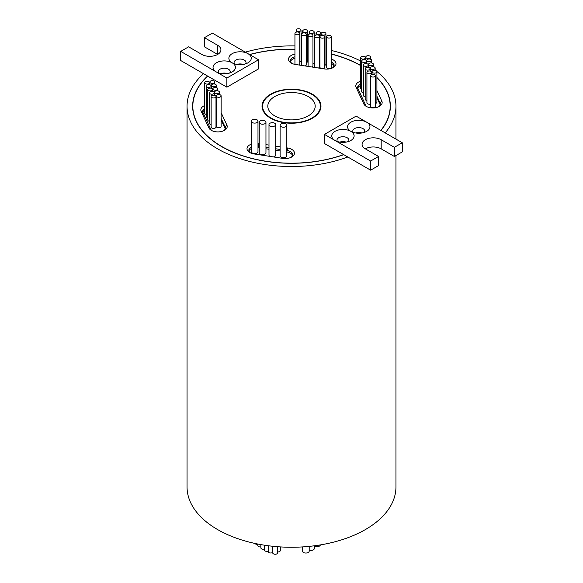 <?xml version="1.0" encoding="UTF-8"?>
<svg xmlns="http://www.w3.org/2000/svg" width="583" height="583" viewBox="0 0 583 583"><rect width="100%" height="100%" fill="white"/><g stroke="black" fill="none" stroke-linecap="round" stroke-linejoin="round"><path stroke-width="0.87" d="M376.917 90.547L381.843 101.158A9.328 5.385 180 0 1 379.424 106.361A9.328 5.385 180 0 1 366.241 106.361L366.241 106.361A9.328 5.385 180 0 1 363.821 103.942L356.104 87.304A9.328 5.385 180 0 1 360.622 81.19M378.695 106.74A7.462 4.307 0 0 0 380.291 104.073A7.462 4.307 0 0 0 380.036 102.958L376.917 96.231M286.821 147.856L287.572 147.973A9.328 5.385 180 0 1 291.748 156.98A9.328 5.385 180 0 1 282.74 158.372L253.918 153.912A9.328 5.385 180 0 1 249.735 152.52L249.735 152.52A9.328 5.385 180 0 1 251.273 144.183M221.132 112.694L226.896 125.126A9.328 5.385 180 0 1 224.484 130.33A9.328 5.385 180 0 1 211.294 130.33L211.294 130.33A9.328 5.385 180 0 1 208.882 127.91L201.157 111.273A9.328 5.385 180 0 1 204.728 105.501M223.755 130.709A7.462 4.307 0 0 0 225.351 128.041A7.462 4.307 0 0 0 225.096 126.926L221.132 118.378M331.312 59.043A9.328 5.385 180 0 1 333.265 67.526A9.328 5.385 180 0 1 324.257 68.918L295.428 64.458A9.328 5.385 180 0 1 291.252 63.066L291.252 63.066A9.328 5.385 180 0 1 294.94 54.139M224.659 73.837A4.664 2.689 0 0 0 223.814 73.837M240.488 64.698A4.664 2.689 0 0 0 239.642 64.698M258.524 59.765L226.874 78.042L216.322 71.949A11.194 6.464 180 0 1 216.322 62.811A11.194 6.464 180 0 1 232.151 62.811L232.151 62.811A11.194 6.464 180 0 1 232.151 53.672A11.194 6.464 180 0 1 247.979 53.672L258.524 59.765L258.524 68.903L226.874 87.18L207.723 76.118A98.665 56.966 0 0 0 192.835 106.215A98.665 56.966 0 0 0 221.729 146.493A98.665 56.966 0 0 0 343.627 154.582L370.635 170.178L378.549 165.608L378.549 156.47L365.359 148.854A11.194 6.464 180 0 1 381.187 148.854L394.37 156.47L402.285 151.901L402.285 142.762L356.126 116.112L324.476 134.389L335.021 140.481A11.194 6.464 180 0 1 335.021 131.343A11.194 6.464 180 0 1 350.849 131.343L350.849 131.343A11.194 6.464 180 0 1 350.849 122.204A11.194 6.464 180 0 1 366.678 122.204A11.194 6.464 180 0 1 366.678 131.343A11.194 6.464 180 0 1 350.849 131.343A11.194 6.464 180 0 1 350.849 140.481A11.194 6.464 180 0 1 335.021 140.481L370.635 161.039L378.549 156.47M245.538 63.875A5.968 3.447 0 0 0 246.033 62.505A5.968 3.447 0 0 0 244.284 60.071A5.968 3.447 0 0 0 237.777 59.32A5.968 3.447 0 0 0 234.096 62.505A5.968 3.447 0 0 0 234.585 63.875M229.709 73.013A5.968 3.447 0 0 0 230.205 71.643A5.968 3.447 0 0 0 228.456 69.209A5.968 3.447 0 0 0 221.955 68.459A5.968 3.447 0 0 0 218.268 71.643A5.968 3.447 0 0 0 218.763 73.013M236.931 64.443A5.968 3.447 180 0 1 243.191 64.443M221.11 73.582A5.968 3.447 180 0 1 227.363 73.582M343.358 142.369A4.664 2.689 0 0 0 342.512 142.369M359.186 133.23A4.664 2.689 0 0 0 358.341 133.23M364.237 132.407A5.968 3.447 0 0 0 364.732 131.037A5.968 3.447 0 0 0 362.983 128.603A5.968 3.447 0 0 0 356.483 127.852A5.968 3.447 0 0 0 352.795 131.037A5.968 3.447 0 0 0 353.291 132.407M348.415 141.545A5.968 3.447 0 0 0 348.904 140.175A5.968 3.447 0 0 0 347.155 137.741A5.968 3.447 0 0 0 340.654 136.99A5.968 3.447 0 0 0 336.967 140.175A5.968 3.447 0 0 0 337.462 141.545M390.165 109.75A98.665 56.966 0 0 0 390.165 109.261L390.165 106.215A98.665 56.966 0 0 0 376.917 77.699M380.845 130.388A98.665 56.966 0 0 0 390.165 106.215M207.723 76.118L207.584 76.045A98.855 57.076 0 0 0 192.645 106.215A98.855 57.076 0 0 0 221.598 146.573A98.855 57.076 0 0 0 343.759 154.663M360.622 65.413A98.855 57.076 0 0 0 331.312 53.971M326.458 52.827A98.855 57.076 0 0 0 325.926 52.71M314.798 50.75A98.855 57.076 0 0 0 314.186 50.663M308.101 49.949A98.855 57.076 0 0 0 307.54 49.898M301.455 49.431A98.855 57.076 0 0 0 301.025 49.402M294.94 49.176A98.855 57.076 0 0 0 249.495 54.547M192.835 105.72A98.855 57.076 0 0 0 192.681 107.738M225.235 128.807A7.462 4.307 0 0 0 225.096 128.449L221.132 119.894M211.133 96.567L211.133 127.028A2.427 1.399 0 0 0 211.848 128.02A2.427 1.399 0 0 0 214.486 128.318A2.427 1.399 0 0 0 215.987 127.028L215.987 96.567A2.427 1.399 0 0 0 215.273 95.583A2.427 1.399 0 0 0 212.635 95.277A2.427 1.399 0 0 0 211.133 96.567A2.427 1.399 0 0 0 211.848 97.558A2.427 1.399 0 0 0 214.486 97.864A2.427 1.399 0 0 0 215.987 96.567M216.278 95.918L216.278 126.373A2.427 1.399 0 0 0 216.985 127.364A2.427 1.399 0 0 0 219.631 127.67A2.427 1.399 0 0 0 221.132 126.373L221.132 95.918A2.427 1.399 0 0 0 220.418 94.927A2.427 1.399 0 0 0 217.772 94.621A2.427 1.399 0 0 0 216.278 95.918A2.427 1.399 0 0 0 216.985 96.902A2.427 1.399 0 0 0 219.631 97.208A2.427 1.399 0 0 0 221.132 95.918M209.421 92.806A2.427 1.399 0 0 0 210.128 93.797A2.427 1.399 0 0 0 212.773 94.103A2.427 1.399 0 0 0 214.267 92.806A2.427 1.399 0 0 0 213.56 91.815A2.427 1.399 0 0 0 210.915 91.516A2.427 1.399 0 0 0 209.421 92.806L209.421 123.268A2.427 1.399 0 0 0 210.128 124.259A2.427 1.399 0 0 0 211.133 124.602M215.273 93.142A2.427 1.399 0 0 0 217.918 93.448A2.427 1.399 0 0 0 219.412 92.15A2.427 1.399 0 0 0 218.705 91.167A2.427 1.399 0 0 0 216.06 90.861A2.427 1.399 0 0 0 214.566 92.15A2.427 1.399 0 0 0 215.273 93.142M207.759 89.505A2.427 1.399 0 0 0 208.466 90.496A2.427 1.399 0 0 0 211.112 90.795A2.427 1.399 0 0 0 212.606 89.505A2.427 1.399 0 0 0 211.899 88.514A2.427 1.399 0 0 0 209.253 88.208A2.427 1.399 0 0 0 207.759 89.505L207.759 119.96A2.427 1.399 0 0 0 208.466 120.951A2.427 1.399 0 0 0 209.421 121.293M213.611 89.84A2.427 1.399 0 0 0 216.257 90.139A2.427 1.399 0 0 0 217.751 88.849A2.427 1.399 0 0 0 217.044 87.858A2.427 1.399 0 0 0 214.398 87.552A2.427 1.399 0 0 0 212.904 88.849A2.427 1.399 0 0 0 213.611 89.84M206.331 86.029A2.427 1.399 0 0 0 207.045 87.02A2.427 1.399 0 0 0 209.691 87.326A2.427 1.399 0 0 0 211.184 86.029A2.427 1.399 0 0 0 210.47 85.038A2.427 1.399 0 0 0 207.832 84.739A2.427 1.399 0 0 0 206.331 86.029L206.331 116.491A2.427 1.399 0 0 0 207.045 117.482A2.427 1.399 0 0 0 207.759 117.766M212.19 86.364A2.427 1.399 0 0 0 214.828 86.67A2.427 1.399 0 0 0 216.329 85.373A2.427 1.399 0 0 0 215.615 84.389A2.427 1.399 0 0 0 212.977 84.083A2.427 1.399 0 0 0 211.476 85.373A2.427 1.399 0 0 0 212.19 86.364M204.728 82.699A2.427 1.399 0 0 0 205.435 83.682A2.427 1.399 0 0 0 208.08 83.988A2.427 1.399 0 0 0 209.574 82.699A2.427 1.399 0 0 0 208.867 81.707A2.427 1.399 0 0 0 206.222 81.401A2.427 1.399 0 0 0 204.728 82.699L204.728 113.153A2.427 1.399 0 0 0 205.435 114.144A2.427 1.399 0 0 0 206.331 114.472M210.58 83.034A2.427 1.399 0 0 0 213.225 83.333A2.427 1.399 0 0 0 214.719 82.043A2.427 1.399 0 0 0 214.005 81.052A2.427 1.399 0 0 0 211.367 80.745A2.427 1.399 0 0 0 209.865 82.043A2.427 1.399 0 0 0 210.58 83.034M324.818 65.34A2.427 1.399 0 0 0 325.926 64.159L325.926 33.705A2.427 1.399 0 0 0 325.219 32.714A2.427 1.399 0 0 0 322.574 32.408A2.427 1.399 0 0 0 321.08 33.705A2.427 1.399 0 0 0 321.787 34.696A2.427 1.399 0 0 0 324.432 34.995A2.427 1.399 0 0 0 325.926 33.705M319.972 36.78A2.427 1.399 0 0 0 320.679 37.771A2.427 1.399 0 0 0 323.325 38.07A2.427 1.399 0 0 0 324.818 36.78A2.427 1.399 0 0 0 324.112 35.789A2.427 1.399 0 0 0 321.466 35.483A2.427 1.399 0 0 0 319.972 36.78L319.972 67.242A2.427 1.399 0 0 0 320.679 68.226A2.427 1.399 0 0 0 321.131 68.43M322.457 68.641A2.427 1.399 0 0 0 324.818 67.242L324.818 36.78M326.458 36.685L326.458 67.147A2.427 1.399 0 0 0 327.172 68.138A2.427 1.399 0 0 0 329.81 68.437A2.427 1.399 0 0 0 331.312 67.147L331.312 36.685A2.427 1.399 0 0 0 330.597 35.701A2.427 1.399 0 0 0 327.959 35.395A2.427 1.399 0 0 0 326.458 36.685A2.427 1.399 0 0 0 327.172 37.676A2.427 1.399 0 0 0 329.81 37.982A2.427 1.399 0 0 0 331.312 36.685M318.325 68A2.427 1.399 0 0 0 319.652 66.754L319.652 36.292A2.427 1.399 0 0 0 318.937 35.301A2.427 1.399 0 0 0 316.299 35.002A2.427 1.399 0 0 0 314.798 36.292A2.427 1.399 0 0 0 315.512 37.283A2.427 1.399 0 0 0 318.15 37.589A2.427 1.399 0 0 0 319.652 36.292M316.751 34.04A2.427 1.399 0 0 0 319.389 34.339A2.427 1.399 0 0 0 320.89 33.049A2.427 1.399 0 0 0 320.176 32.058A2.427 1.399 0 0 0 317.538 31.759A2.427 1.399 0 0 0 316.037 33.049A2.427 1.399 0 0 0 316.751 34.04M311.694 66.972A2.427 1.399 0 0 0 312.947 65.748L312.947 35.286A2.427 1.399 0 0 0 312.24 34.295A2.427 1.399 0 0 0 309.595 33.996A2.427 1.399 0 0 0 308.101 35.286A2.427 1.399 0 0 0 308.808 36.277A2.427 1.399 0 0 0 311.453 36.583A2.427 1.399 0 0 0 312.947 35.286M312.947 63.722A2.427 1.399 0 0 0 314.186 62.505L314.186 32.043A2.427 1.399 0 0 0 313.479 31.052A2.427 1.399 0 0 0 310.834 30.753A2.427 1.399 0 0 0 309.34 32.043A2.427 1.399 0 0 0 310.047 33.034A2.427 1.399 0 0 0 312.692 33.34A2.427 1.399 0 0 0 314.186 32.043M305.091 65.952A2.427 1.399 0 0 0 306.301 64.742L306.301 34.28A2.427 1.399 0 0 0 305.594 33.289A2.427 1.399 0 0 0 302.949 32.991A2.427 1.399 0 0 0 301.455 34.28A2.427 1.399 0 0 0 302.162 35.271A2.427 1.399 0 0 0 304.807 35.578A2.427 1.399 0 0 0 306.301 34.28M306.301 62.716A2.427 1.399 0 0 0 307.54 61.499L307.54 31.037A2.427 1.399 0 0 0 306.833 30.046A2.427 1.399 0 0 0 304.188 29.748A2.427 1.399 0 0 0 302.694 31.037A2.427 1.399 0 0 0 303.4 32.029A2.427 1.399 0 0 0 306.046 32.335A2.427 1.399 0 0 0 307.54 31.037M298.788 64.975A2.427 1.399 0 0 0 299.786 63.846L299.786 33.384A2.427 1.399 0 0 0 299.079 32.393A2.427 1.399 0 0 0 296.434 32.087A2.427 1.399 0 0 0 294.94 33.384A2.427 1.399 0 0 0 295.647 34.375A2.427 1.399 0 0 0 298.292 34.674A2.427 1.399 0 0 0 299.786 33.384M299.786 61.82A2.427 1.399 0 0 0 301.025 60.596L301.025 30.141A2.427 1.399 0 0 0 300.318 29.15A2.427 1.399 0 0 0 297.673 28.844A2.427 1.399 0 0 0 296.179 30.141A2.427 1.399 0 0 0 296.885 31.132A2.427 1.399 0 0 0 299.531 31.431A2.427 1.399 0 0 0 301.025 30.141M370.562 75.644L370.562 106.106A2.427 1.399 0 0 0 371.276 107.09A2.427 1.399 0 0 0 373.914 107.396A2.427 1.399 0 0 0 375.416 106.106L375.416 75.644A2.427 1.399 0 0 0 374.701 74.653A2.427 1.399 0 0 0 372.063 74.354A2.427 1.399 0 0 0 370.562 75.644A2.427 1.399 0 0 0 371.276 76.635A2.427 1.399 0 0 0 373.914 76.941A2.427 1.399 0 0 0 375.416 75.644M366.926 72.387A2.427 1.399 0 0 0 367.633 73.378A2.427 1.399 0 0 0 370.278 73.677A2.427 1.399 0 0 0 371.772 72.387A2.427 1.399 0 0 0 371.065 71.396A2.427 1.399 0 0 0 368.42 71.09A2.427 1.399 0 0 0 366.926 72.387L366.926 102.841A2.427 1.399 0 0 0 367.633 103.832A2.427 1.399 0 0 0 370.562 104.058M375.416 103.483A2.427 1.399 0 0 0 376.917 102.193L376.917 71.731A2.427 1.399 0 0 0 376.203 70.74A2.427 1.399 0 0 0 373.565 70.434A2.427 1.399 0 0 0 372.063 71.731A2.427 1.399 0 0 0 372.777 72.722A2.427 1.399 0 0 0 375.423 73.021A2.427 1.399 0 0 0 376.917 71.731M365.184 68.728A2.427 1.399 0 0 0 365.891 69.72A2.427 1.399 0 0 0 368.536 70.026A2.427 1.399 0 0 0 370.03 68.728A2.427 1.399 0 0 0 369.323 67.737A2.427 1.399 0 0 0 366.678 67.439A2.427 1.399 0 0 0 365.184 68.728L365.184 99.19A2.427 1.399 0 0 0 365.891 100.181A2.427 1.399 0 0 0 366.926 100.531M371.036 69.064A2.427 1.399 0 0 0 373.681 69.37A2.427 1.399 0 0 0 375.175 68.073A2.427 1.399 0 0 0 374.468 67.089A2.427 1.399 0 0 0 371.823 66.783A2.427 1.399 0 0 0 370.329 68.073A2.427 1.399 0 0 0 371.036 69.064M363.442 64.983A2.427 1.399 0 0 0 364.149 65.974A2.427 1.399 0 0 0 366.794 66.28A2.427 1.399 0 0 0 368.288 64.983A2.427 1.399 0 0 0 367.582 63.992A2.427 1.399 0 0 0 364.936 63.693A2.427 1.399 0 0 0 363.442 64.983L363.442 95.444A2.427 1.399 0 0 0 364.149 96.435A2.427 1.399 0 0 0 365.184 96.785M369.294 65.318A2.427 1.399 0 0 0 371.939 65.624A2.427 1.399 0 0 0 373.433 64.327A2.427 1.399 0 0 0 372.726 63.343A2.427 1.399 0 0 0 370.081 63.037A2.427 1.399 0 0 0 368.587 64.327A2.427 1.399 0 0 0 369.294 65.318M361.649 61.055A2.427 1.399 0 0 0 362.356 62.046A2.427 1.399 0 0 0 365.002 62.352A2.427 1.399 0 0 0 366.496 61.055A2.427 1.399 0 0 0 365.789 60.064A2.427 1.399 0 0 0 363.143 59.765A2.427 1.399 0 0 0 361.649 61.055L361.649 91.516A2.427 1.399 0 0 0 362.356 92.5A2.427 1.399 0 0 0 363.442 92.865M367.501 61.39A2.427 1.399 0 0 0 370.147 61.696A2.427 1.399 0 0 0 371.641 60.399A2.427 1.399 0 0 0 370.934 59.408A2.427 1.399 0 0 0 368.288 59.109A2.427 1.399 0 0 0 366.794 60.399A2.427 1.399 0 0 0 367.501 61.39M360.622 57.753A2.427 1.399 0 0 0 361.329 58.737A2.427 1.399 0 0 0 363.974 59.043A2.427 1.399 0 0 0 365.468 57.753A2.427 1.399 0 0 0 364.761 56.762A2.427 1.399 0 0 0 362.116 56.456A2.427 1.399 0 0 0 360.622 57.753L360.622 88.208A2.427 1.399 0 0 0 361.329 89.199A2.427 1.399 0 0 0 361.649 89.352M366.474 58.089A2.427 1.399 0 0 0 369.112 58.387A2.427 1.399 0 0 0 370.613 57.098A2.427 1.399 0 0 0 369.899 56.106A2.427 1.399 0 0 0 367.261 55.8A2.427 1.399 0 0 0 365.76 57.098A2.427 1.399 0 0 0 366.474 58.089M380.174 104.838A7.462 4.307 0 0 0 380.036 104.481L376.917 97.755M251.273 121.162L251.273 151.624A3.36 1.938 0 0 0 252.257 152.994A3.36 1.938 0 0 0 255.915 153.416A3.36 1.938 0 0 0 257.985 151.624L257.985 121.162A3.36 1.938 0 0 0 257.001 119.792A3.36 1.938 0 0 0 253.343 119.377A3.36 1.938 0 0 0 251.273 121.162A3.36 1.938 0 0 0 252.257 122.532A3.36 1.938 0 0 0 255.915 122.955A3.36 1.938 0 0 0 257.985 121.162M259.238 122.292L259.238 152.753A3.36 1.938 0 0 0 260.222 154.123A3.36 1.938 0 0 0 263.88 154.539A3.36 1.938 0 0 0 265.957 152.753L265.957 122.292A3.36 1.938 0 0 0 264.974 120.921A3.36 1.938 0 0 0 261.315 120.499A3.36 1.938 0 0 0 259.238 122.292A3.36 1.938 0 0 0 260.222 123.662A3.36 1.938 0 0 0 263.88 124.084A3.36 1.938 0 0 0 265.957 122.292M273.347 156.914A3.36 1.938 0 0 0 275.715 155.063L275.715 124.609A3.36 1.938 0 0 0 274.731 123.239A3.36 1.938 0 0 0 271.073 122.816A3.36 1.938 0 0 0 268.996 124.609A3.36 1.938 0 0 0 269.98 125.979A3.36 1.938 0 0 0 273.638 126.394A3.36 1.938 0 0 0 275.715 124.609M280.102 125.294L280.102 155.748A3.36 1.938 0 0 0 281.086 157.119A3.36 1.938 0 0 0 284.744 157.541A3.36 1.938 0 0 0 286.821 155.748L286.821 125.294A3.36 1.938 0 0 0 285.838 123.924A3.36 1.938 0 0 0 282.179 123.501A3.36 1.938 0 0 0 280.102 125.294A3.36 1.938 0 0 0 281.086 126.664A3.36 1.938 0 0 0 284.744 127.079A3.36 1.938 0 0 0 286.821 125.294M361.89 132.975A5.968 3.447 0 0 0 355.637 132.975M346.069 142.114A5.968 3.447 0 0 0 339.809 142.114M272.72 552.356A2.427 1.399 180 0 1 268.974 552.589A2.427 1.399 180 0 1 268.26 551.598L268.26 545.739M264.332 549.128A2.427 1.399 180 0 1 261.578 548.858A2.427 1.399 180 0 1 260.863 547.867L260.863 544.602M277.574 546.716L277.574 552.859A2.427 1.399 180 0 1 276.072 554.156A2.427 1.399 180 0 1 273.434 553.85A2.427 1.399 180 0 1 272.72 552.859L272.72 546.271M260.863 546.898A2.427 1.399 180 0 1 258.502 546.541A2.427 1.399 180 0 1 257.788 545.55L257.788 544.026M257.788 544.354A2.427 1.399 180 0 1 255.543 543.983A2.427 1.399 180 0 1 254.968 543.443M280.306 546.905L280.306 550.534A2.427 1.399 180 0 1 277.574 551.919M268.26 551.066A2.427 1.399 180 0 1 265.046 550.957A2.427 1.399 180 0 1 264.332 549.966L264.332 545.178M314.368 545.79L314.368 548.428A3.36 1.938 180 0 1 312.619 550.133A3.36 1.938 180 0 1 309.194 550.06M320.366 544.901A3.36 1.938 180 0 1 318.18 546.562A3.36 1.938 180 0 1 314.652 546.118A3.36 1.938 180 0 1 314.368 545.928M309.194 546.38L309.194 551.11A3.36 1.938 180 0 1 307.124 552.903A3.36 1.938 180 0 1 303.466 552.48A3.36 1.938 180 0 1 302.482 551.11L302.482 546.92M320.41 109.524A28.91 16.688 0 0 0 320.41 109.261L320.41 106.215A28.91 16.688 0 0 0 311.941 94.41A28.91 16.688 0 0 0 280.438 90.795A28.91 16.688 0 0 0 262.59 106.215A28.91 16.688 0 0 0 271.059 118.014A28.91 16.688 0 0 0 302.562 121.636A28.91 16.688 0 0 0 320.41 106.215M312.335 94.184A29.471 17.016 0 0 0 280.219 90.496A29.471 17.016 0 0 0 262.029 106.215A29.471 17.016 0 0 0 270.665 118.247A29.471 17.016 0 0 0 302.781 121.934A29.471 17.016 0 0 0 320.971 106.215A29.471 17.016 0 0 0 312.335 94.184M262.59 105.946A29.471 17.016 0 0 0 262.146 107.738M274.753 115.886A23.692 13.679 180 0 1 267.808 106.215A23.692 13.679 180 0 1 282.434 93.579A23.692 13.679 180 0 1 308.247 96.545A23.692 13.679 180 0 1 315.192 106.215A23.692 13.679 180 0 1 300.566 118.852A23.692 13.679 180 0 1 274.753 115.886M207.584 76.045L203.533 73.698A104.452 60.304 0 0 0 187.048 106.215A104.452 60.304 0 0 0 217.641 148.854A104.452 60.304 0 0 0 347.818 157.002M187.048 106.215L187.048 486.951A104.452 60.304 0 0 0 217.641 529.59A104.452 60.304 0 0 0 331.472 542.664A104.452 60.304 0 0 0 395.952 486.951L395.952 155.559M385.181 132.888A104.452 60.304 0 0 0 395.952 106.215A104.452 60.304 0 0 0 376.873 71.469M375.678 70.507A104.452 60.304 0 0 0 375.175 70.12M216.322 71.949L180.715 51.391L188.63 46.822L201.813 54.438A11.194 6.464 0 0 0 214.012 55.837A11.194 6.464 0 0 0 220.921 49.868A11.194 6.464 0 0 0 217.641 45.299L204.451 37.684L212.365 33.114L247.979 53.672A11.194 6.464 180 0 1 247.979 62.811A11.194 6.464 180 0 1 232.151 62.811A11.194 6.464 180 0 1 232.151 71.949A11.194 6.464 180 0 1 216.322 71.949M301.025 54.175L301.455 54.241M307.54 55.181L308.101 55.268M314.186 56.208L314.798 56.303M325.926 58.03L326.458 58.111M257.985 143.411A9.328 5.385 180 0 1 258.743 143.513L259.238 143.586M265.957 144.628L268.996 145.094M275.715 146.136L280.102 146.814M324.476 134.389L324.476 143.527L343.627 154.582M360.622 65.558A98.665 56.966 0 0 0 331.312 54.088M326.458 52.944A98.665 56.966 0 0 0 325.926 52.827M314.798 50.859A98.665 56.966 0 0 0 314.186 50.772M308.101 50.058A98.665 56.966 0 0 0 307.54 50.007M301.455 49.54A98.665 56.966 0 0 0 301.025 49.511M294.94 49.285A98.665 56.966 0 0 0 249.633 54.627M380.983 130.468A98.855 57.076 0 0 0 390.355 106.215A98.855 57.076 0 0 0 376.917 77.481M360.622 61.004A104.452 60.304 0 0 0 331.312 50.459M326.458 49.387A104.452 60.304 0 0 0 325.926 49.278M314.798 47.427A104.452 60.304 0 0 0 314.186 47.347M308.101 46.676A104.452 60.304 0 0 0 307.54 46.625M301.455 46.181A104.452 60.304 0 0 0 301.025 46.159M294.94 45.94A104.452 60.304 0 0 0 245.305 52.127M320.854 107.738A29.471 17.016 0 0 0 320.41 105.946M262.59 106.215L262.59 109.261A28.91 16.688 0 0 0 262.59 109.524M365.359 148.854A11.194 6.464 180 0 1 362.079 144.285A11.194 6.464 180 0 1 368.988 138.317A11.194 6.464 180 0 1 381.187 139.716L394.37 147.331L402.285 142.762M370.635 161.039L370.635 170.178M394.37 147.331L394.37 156.47M291.019 157.359A7.462 4.307 0 0 0 292.615 154.692A7.462 4.307 0 0 0 287.084 150.531L286.821 150.494M280.102 149.452L275.715 148.774M268.996 147.732L265.957 147.266M259.238 146.224L258.262 146.071A7.462 4.307 0 0 0 257.985 146.034M257.985 147.557A7.462 4.307 0 0 1 258.262 147.594L259.238 147.747M265.957 148.789L268.996 149.255M275.715 150.297L280.102 150.975M286.821 152.017L287.572 147.973M292.498 155.457A7.462 4.307 0 0 0 287.084 152.054M268.996 124.609L268.996 155.063A3.36 1.938 0 0 0 269.9 156.382M251.273 147.069A7.462 4.307 0 0 0 248.868 150.232A7.462 4.307 0 0 0 250.464 152.899M251.273 148.592A7.462 4.307 0 0 0 248.985 150.997M360.622 83.988A7.462 4.307 0 0 0 357.649 87.428A7.462 4.307 0 0 0 357.904 88.543L365.628 105.188A7.462 4.307 0 0 0 366.969 106.74M360.622 85.512A7.462 4.307 0 0 0 357.765 88.193M294.94 56.813A7.462 4.307 0 0 0 290.385 60.778A7.462 4.307 0 0 0 291.981 63.445M294.94 58.336A7.462 4.307 0 0 0 290.502 61.543M326.458 60.749L325.926 60.661M314.798 58.941L314.186 58.847M308.101 57.906L307.54 57.819M301.455 56.879L301.025 56.813M301.025 58.336L301.455 58.402M307.54 59.342L308.101 59.43M314.186 60.37L314.798 60.464M325.926 62.184L326.458 62.272M294.94 33.384L294.94 63.846A2.427 1.399 0 0 0 295.144 64.414M301.455 34.28L301.455 64.742A2.427 1.399 0 0 0 301.775 65.442M308.101 35.286L308.101 65.748A2.427 1.399 0 0 0 308.451 66.469M314.798 36.292L314.798 66.754A2.427 1.399 0 0 0 315.192 67.511M334.015 66.003A7.462 4.307 0 0 0 331.312 63.387M332.536 67.905A7.462 4.307 0 0 0 334.132 65.238A7.462 4.307 0 0 0 331.312 61.864M204.728 108.453A7.462 4.307 0 0 0 202.709 111.397A7.462 4.307 0 0 0 202.964 112.512L210.682 129.156A7.462 4.307 0 0 0 212.03 130.709M204.728 109.976A7.462 4.307 0 0 0 202.826 112.162M390.319 107.738A98.855 57.076 0 0 0 390.165 105.72M192.835 106.215L192.835 109.261A98.665 56.966 0 0 0 192.835 109.75M217.641 45.299L217.641 54.438L204.451 46.822L204.451 37.684M203.533 73.698L180.715 60.523L180.715 51.391M226.874 78.042L226.874 87.18M380.036 104.481L380.036 102.958L381.843 101.158M225.096 128.449L225.096 126.926L226.896 125.126M381.187 139.716L381.187 148.854M258.262 147.594L258.743 143.513M208.882 127.91L210.682 129.156M201.157 111.273L202.964 112.512M363.821 103.942L365.628 105.188M356.104 87.304L357.904 88.543M214.267 95.233L214.267 92.806M219.412 94.577L219.412 92.15M212.606 91.48L212.606 89.505M217.751 90.824L217.751 88.849M211.184 88.23L211.184 86.029M216.329 87.574L216.329 85.373M209.574 84.71L209.574 82.699M214.719 84.054L214.719 82.043M320.89 35.68L320.89 33.049M371.772 74.435L371.772 72.387M370.03 71.046L370.03 68.728M375.175 70.39L375.175 68.073M368.288 67.388L368.288 64.983M373.433 66.732L373.433 64.327M366.496 63.634L366.496 61.055M371.641 62.979L371.641 60.399M365.468 59.911L365.468 57.753M370.613 59.255L370.613 57.098M395.952 106.215L395.952 139.104M365.76 60.049L365.76 57.098M366.794 63.693L366.794 60.399M368.587 67.453L368.587 64.327M370.329 71.104L370.329 68.073M372.063 74.347L372.063 71.731M296.179 32.16L296.179 30.141M302.694 33.063L302.694 31.037M309.34 34.069L309.34 32.043M316.037 35.075L316.037 33.049M321.08 35.607L321.08 33.705M209.865 84.783L209.865 82.043M211.476 88.317L211.476 85.373M212.904 91.546L212.904 88.849M214.566 95.299L214.566 92.15"/></g></svg>
